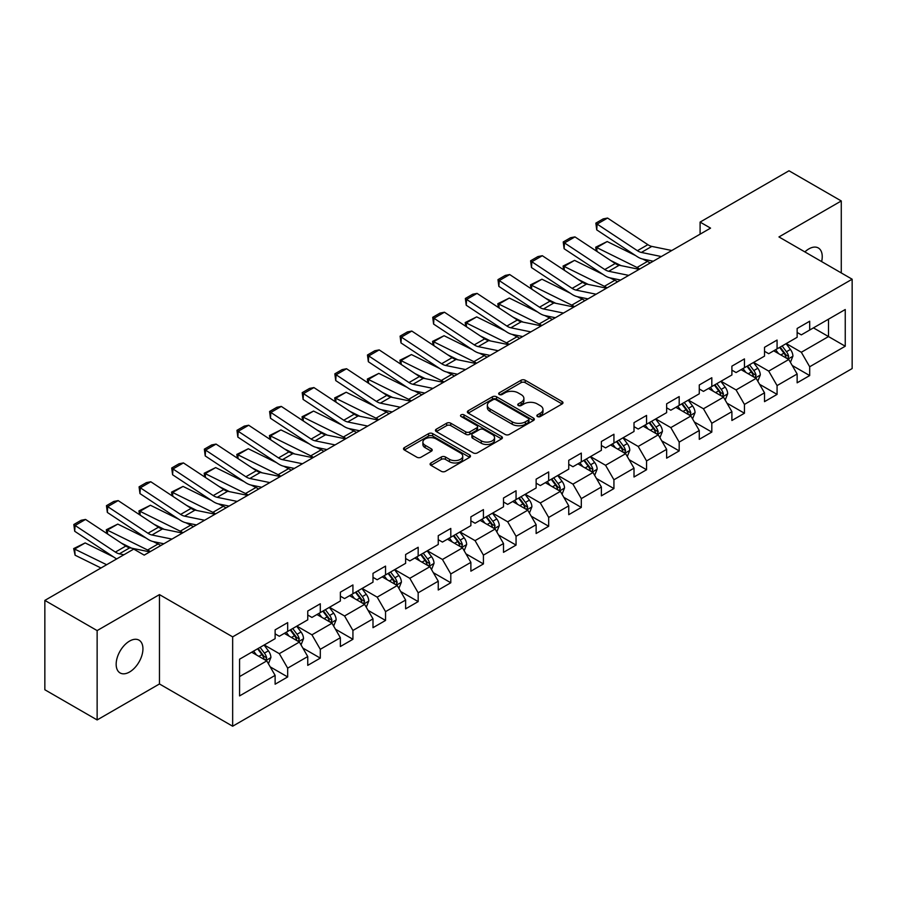 <?xml version="1.0" encoding="UTF-8"?>
<svg xmlns="http://www.w3.org/2000/svg" width="897" height="897" viewBox="0 0 897 897"><rect width="100%" height="100%" fill="white"/><g stroke="black" fill="none" stroke-linecap="round" stroke-linejoin="round"><path stroke-width="1.35" d="M537.449 416.533A2.029 1.177 0 0 0 540.319 416.533L562.127 403.942A2.904 1.671 0 0 0 562.98 402.753A2.904 1.671 0 0 0 562.127 401.576L525.182 380.238A2.904 1.671 0 0 0 521.079 380.238L499.259 392.83A2.029 1.177 0 0 0 498.665 393.66A2.029 1.177 0 0 0 499.259 394.489A2.029 1.177 0 0 0 502.141 394.489L504.955 392.864A9.295 5.36 0 0 1 518.096 392.864L521.179 394.635A9.295 5.36 0 0 1 523.893 398.436A9.295 5.36 0 0 1 521.179 402.226L518.354 403.852A2.029 1.177 0 0 0 517.76 404.682A2.029 1.177 0 0 0 518.354 405.511A2.029 1.177 0 0 0 521.224 405.511L524.05 403.885A9.295 5.36 0 0 1 537.191 403.885L540.263 405.657A9.295 5.36 0 0 1 542.988 409.458A9.295 5.36 0 0 1 540.263 413.248L537.449 414.874A2.029 1.177 0 0 0 536.855 415.703A2.029 1.177 0 0 0 537.449 416.533L537.449 414.874M129.549 672.01A18.927 10.932 120 0 0 141.917 655.326A18.927 10.932 120 0 0 139.024 640.155A18.927 10.932 120 0 0 129.549 641.097A18.927 10.932 120 0 0 117.182 657.77A18.927 10.932 120 0 0 120.086 672.941A18.927 10.932 120 0 0 129.549 672.01M821.63 261.588A18.927 10.932 120 0 0 818.322 247.964A18.927 10.932 120 0 0 808.859 248.906A18.927 10.932 120 0 0 804.867 251.911M430.952 462.964A2.904 1.671 0 0 0 430.1 464.153A2.904 1.671 0 0 0 430.952 465.341L441.324 471.329A2.904 1.671 0 0 0 445.428 471.329L469.647 457.335A2.904 1.671 0 0 0 470.499 456.147A2.904 1.671 0 0 0 469.647 454.97L432.702 433.632A2.904 1.671 0 0 0 428.587 433.632L404.368 447.614A2.904 1.671 0 0 0 403.515 448.803A2.904 1.671 0 0 0 404.368 449.991L416.892 457.223A2.904 1.671 0 0 0 420.996 457.223L431.367 451.236A2.904 1.671 0 0 0 432.208 450.047A2.904 1.671 0 0 0 431.367 448.859L425.156 445.282A7.77 4.485 0 0 1 422.879 442.109A7.77 4.485 0 0 1 427.667 437.96A7.77 4.485 0 0 1 436.133 438.936L460.464 452.985A7.77 4.485 0 0 1 462.74 456.147A7.77 4.485 0 0 1 457.941 460.296A7.77 4.485 0 0 1 449.475 459.32L445.428 456.977A2.904 1.671 0 0 0 441.324 456.977L430.952 462.964L430.952 465.341M159.464 594.61L97.134 630.591L44.85 600.407L44.85 689.759L97.134 719.943L159.464 683.963L232.659 726.222L232.659 636.87L159.464 594.61L159.464 683.963M841.274 272.935L841.274 200.962L778.955 236.943L852.15 279.214L232.659 636.87M841.274 200.962L788.99 170.778L700.097 222.097L700.097 234.173M44.85 600.407L133.731 549.087L144.193 555.12L710.559 228.13L700.097 222.097M505.168 434.462A2.904 1.671 0 0 0 509.272 434.462L533.491 420.48A2.904 1.671 0 0 0 534.343 419.291A2.904 1.671 0 0 0 533.491 418.103L496.546 396.777A2.904 1.671 0 0 0 492.431 396.777L468.212 410.759A2.904 1.671 0 0 0 467.359 411.947A2.904 1.671 0 0 0 468.212 413.125L505.168 434.462M461.944 416.97A2.029 1.177 0 0 1 464.007 417.262L464.007 414.851L501.569 436.536A2.904 1.671 0 0 1 502.421 437.725A2.904 1.671 0 0 1 501.569 438.902L477.35 452.895A2.904 1.671 0 0 1 473.246 452.895L436.29 431.558L436.29 429.192A2.904 1.671 0 0 0 435.437 430.369A2.904 1.671 0 0 0 436.29 431.558M436.29 429.192L446.661 423.205A2.904 1.671 0 0 1 450.765 423.205L465.745 431.861A2.904 1.671 0 0 0 469.849 431.861L476.733 427.88A2.904 1.671 0 0 0 477.585 426.703A2.904 1.671 0 0 0 476.733 425.514L461.125 416.511A2.029 1.177 0 0 1 460.531 415.681A2.029 1.177 0 0 1 461.787 414.593A2.029 1.177 0 0 1 464.007 414.851M232.659 726.222L852.15 368.566L852.15 279.214M270.199 666.875L287.668 676.955L287.668 668.142L307.749 656.548L307.749 665.361L320.296 658.118L320.296 649.305L340.367 637.711L340.367 646.524L352.925 639.281L352.925 630.468L372.995 618.874L372.995 627.687L385.542 620.444L385.542 611.631L405.623 600.037L405.623 608.85L418.17 601.607L418.17 592.794L438.252 581.2L438.252 590.013L450.799 582.77L450.799 573.957L470.88 562.363L470.88 571.176L483.427 563.933L483.427 555.12L503.509 543.526L503.509 552.339L516.055 545.096L516.055 536.283L536.137 524.689L536.137 533.502L548.684 526.259L548.684 517.446L568.754 505.852L568.754 514.676L581.312 507.422L581.312 498.609L601.382 487.015L601.382 495.839L613.929 488.585L613.929 479.772L634.011 468.178L634.011 477.002L646.558 469.748L646.558 460.935L666.639 449.341L666.639 458.165L679.186 450.911L679.186 442.098L699.268 430.504L699.268 439.328L711.814 432.074L711.814 423.261L731.896 411.667L731.896 420.491L744.443 413.237L744.443 404.424L764.513 392.83L764.513 401.654L777.071 394.4L777.071 385.587L797.141 373.993L797.141 382.817L809.688 375.563L809.688 366.75L845.243 346.231L845.243 309.521L828.514 319.175L828.514 336.566L845.243 346.231M287.668 676.955L275.121 684.198L275.121 675.385L239.566 695.915L239.566 659.205L275.121 638.675L275.121 629.862L287.668 622.619L287.668 631.432L307.749 619.838L307.749 611.025L320.296 603.782L320.296 612.595L340.367 601.001L340.367 592.188L352.925 584.945L352.925 593.758L372.995 582.164L372.995 573.351L385.542 566.108L385.542 574.921L405.623 563.327L405.623 554.514L418.17 547.271L418.17 556.084L438.252 544.49L438.252 535.677L450.799 528.434L450.799 537.247L470.88 525.653L470.88 516.84L483.427 509.597L483.427 518.41L503.509 506.816L503.509 498.003L516.055 490.76L516.055 499.573L536.137 487.979L536.137 479.166L548.684 471.923L548.684 480.736L568.754 469.142L568.754 460.329L581.312 453.086L581.312 461.899L601.382 450.316L601.382 441.492L613.929 434.249L613.929 443.062L634.011 431.479L634.011 422.655L646.558 415.412L646.558 424.225L666.639 412.642L666.639 403.818L679.186 396.575L679.186 405.388L699.268 393.805L699.268 384.981L711.814 377.738L711.814 386.551L731.896 374.968L731.896 366.144L744.443 358.901L744.443 367.714L764.513 356.131L764.513 347.307L777.071 340.064L777.071 348.877L797.141 337.294L797.141 328.47L809.688 321.227L809.688 330.04L845.243 309.521M284.315 633.372L299.385 642.061L279.303 653.655L264.245 644.954M275.121 633.854L279.303 636.265L287.668 631.432M279.303 653.655L287.668 668.142M299.385 642.061L307.749 656.548M316.944 614.535L332.002 623.224L311.932 634.818L296.873 626.117M307.749 615.017L311.932 617.428L320.296 612.595M311.932 634.818L320.296 649.305M332.002 623.224L340.367 637.711M349.572 595.698L364.631 604.387L344.56 615.981L329.491 607.28M340.367 596.18L344.56 598.591L352.925 593.758M344.56 615.981L352.925 630.468M364.631 604.387L372.995 618.874M382.2 576.861L397.259 585.55L377.177 597.144L362.119 588.443M372.995 577.343L377.177 579.754L385.542 574.921M377.177 597.144L385.542 611.631M397.259 585.55L405.623 600.037M414.829 558.024L429.887 566.713L409.806 578.307L394.747 569.606M405.623 558.506L409.806 560.917L418.17 556.084M409.806 578.307L418.17 592.794M429.887 566.713L438.252 581.2M447.457 539.187L462.516 547.876L442.434 559.47L427.376 550.769M438.252 539.669L442.434 542.08L450.799 537.247M442.434 559.47L450.799 573.957M462.516 547.876L470.88 562.363M480.086 520.35L495.144 529.039L475.062 540.633L460.004 531.932M470.88 520.832L475.062 523.243L483.427 518.41M475.062 540.633L483.427 555.12M495.144 529.039L503.509 543.526M512.703 501.513L527.761 510.202L507.691 521.796L492.632 513.095M503.509 501.995L507.691 504.406L516.055 499.573M507.691 521.796L516.055 536.283M527.761 510.202L536.137 524.689M545.331 482.676L560.39 491.365L540.319 502.959L525.261 494.258M536.137 483.158L540.319 485.569L548.684 480.736M540.319 502.959L548.684 517.446M560.39 491.365L568.754 505.852M577.96 463.839L593.018 472.528L572.936 484.122L557.878 475.432M568.754 464.321L572.936 466.732L581.312 461.899M572.936 484.122L581.312 498.609M593.018 472.528L601.382 487.015M610.588 445.002L625.646 453.691L605.565 465.285L590.506 456.595M601.382 445.484L605.565 447.895L613.929 443.062M605.565 465.285L613.929 479.772M625.646 453.691L634.011 468.178M643.216 426.165L658.275 434.854L638.193 446.448L623.135 437.758M634.011 426.647L638.193 429.058L646.558 424.225M638.193 446.448L646.558 460.935M658.275 434.854L666.639 449.341M675.845 407.328L690.903 416.017L670.821 427.611L655.763 418.921M666.639 407.81L670.821 410.221L679.186 405.388M670.821 427.611L679.186 442.098M690.903 416.017L699.268 430.504M708.462 388.491L723.52 397.18L703.45 408.774L688.391 400.084M699.268 388.973L703.45 391.384L711.814 386.551M703.45 408.774L711.814 423.261M723.52 397.18L731.896 411.667M741.09 369.654L756.149 378.343L736.078 389.937L721.02 381.247M731.896 370.136L736.078 372.547L744.443 367.714M736.078 389.937L744.443 404.424M756.149 378.343L764.513 392.83M773.719 350.817L788.777 359.506L768.707 371.1L753.637 362.41M764.513 351.299L768.707 353.71L777.071 348.877M768.707 371.1L777.071 385.587M788.777 359.506L797.141 373.993M813.456 327.876L828.514 336.566L801.324 352.263L786.265 343.573M797.141 332.462L801.324 334.873L809.688 330.04M801.324 352.263L809.688 366.75M97.134 630.591L97.134 719.943M239.566 676.596L266.757 660.898L251.698 652.209M266.757 660.898L275.121 675.385M792.23 365.483L809.688 375.563M759.602 384.32L777.071 394.4M726.974 403.157L744.443 413.237M694.345 421.994L711.814 432.074M661.728 440.831L679.186 450.911M629.1 459.668L646.558 469.748M596.471 478.505L613.929 488.585M563.843 497.342L581.312 507.422M531.215 516.179L548.684 526.259M498.586 535.016L516.055 545.096M465.969 553.853L483.427 563.933M433.341 572.69L450.799 582.77M400.712 591.527L418.17 601.607M368.084 610.364L385.542 620.444M335.456 629.201L352.925 639.281M302.827 648.038L320.296 658.118M538.256 416.825L540.263 415.659A9.295 5.36 0 0 0 542.988 411.869L542.988 409.458M523.893 398.436L523.893 400.847A9.295 5.36 0 0 1 521.179 404.637L519.161 405.803M562.094 403.964L525.182 382.649A2.904 1.671 0 0 0 521.079 382.649L500.078 394.781M533.457 420.502L496.546 399.187A2.904 1.671 0 0 0 492.431 399.187L468.245 413.147L468.212 410.759M528.367 420.121A2.029 1.177 0 0 0 528.961 419.291A2.029 1.177 0 0 0 528.367 418.462L495.929 399.737A2.029 1.177 0 0 0 493.047 399.737L490.076 401.452A9.295 5.36 0 0 0 487.351 405.242A9.295 5.36 0 0 0 490.076 409.043L512.243 421.837A9.295 5.36 0 0 0 525.384 421.837L528.367 420.121L528.367 422.532A2.029 1.177 0 0 0 528.961 421.702L528.961 419.291M487.351 405.242L487.351 407.664A9.295 5.36 0 0 0 490.076 411.454L490.076 409.043M528.367 422.532L525.384 424.259A9.295 5.36 0 0 1 512.243 424.259L490.076 411.454M436.323 431.58L446.661 425.615L446.661 423.205M477.585 426.703L477.585 429.114A2.904 1.671 0 0 1 476.733 430.302L469.849 434.271A2.904 1.671 0 0 1 465.745 434.271L450.765 425.615A2.904 1.671 0 0 0 446.661 425.615M464.007 417.262L501.535 438.925M481.297 440.831A7.77 4.485 0 0 0 489.762 441.806A7.77 4.485 0 0 0 494.561 437.658A7.77 4.485 0 0 0 492.285 434.496L483.707 429.54A2.904 1.671 0 0 0 479.603 429.54L472.73 433.509A2.904 1.671 0 0 0 471.878 434.697A2.904 1.671 0 0 0 472.73 435.886L481.297 440.831L481.297 443.253A7.77 4.485 0 0 0 489.762 444.217A7.77 4.485 0 0 0 494.561 440.079L494.561 437.658M471.878 434.697L471.878 437.119A2.904 1.671 0 0 0 472.73 438.297L472.73 435.886M481.297 443.253L472.73 438.297M462.74 456.147L462.74 458.569A7.77 4.485 0 0 1 457.941 462.706A7.77 4.485 0 0 1 449.475 461.742L445.428 459.399A2.904 1.671 0 0 0 441.324 459.399L430.986 465.364M422.879 442.109L422.879 444.52A7.77 4.485 0 0 0 425.156 447.693L425.156 445.282M431.367 448.859L431.367 451.236L425.156 447.693M469.647 454.97L469.647 457.335L432.702 436.043A2.904 1.671 0 0 0 428.587 436.043L404.401 450.014L404.368 447.614M790.436 362.366L792.914 356.098A7.838 4.53 -120 0 0 790.414 349.426L786.097 343.663M596.236 250.958L595.709 247.202L607.191 241.54L635.592 255.567M642.633 259.042L647.477 261.431A22.178 12.805 60 0 1 650.146 263.012M778.574 353.62L775.647 349.707M607.191 241.54L596.74 247.572L637.016 267.474A22.178 12.805 60 0 1 639.684 269.055M595.709 247.202L596.74 247.572L596.965 251.44M621.004 265.613L610.79 260.567M787.566 358.811L788.687 356.434A7.838 4.53 -120 0 0 786.445 351.725L782.128 345.962M780.166 347.094L784.953 353.485A3.992 2.31 60 0 1 785.682 354.696L788.687 356.434M779.616 347.408L783.933 353.171A7.838 4.53 60 0 1 786.176 357.881M661.347 256.542L641.366 252.438A14.789 8.544 60 0 1 637.397 250.7L597.11 224.082L596.74 229.89L637.016 256.508A22.178 12.805 -120 0 0 642.97 259.11L653.24 261.218M671.808 250.51L651.816 246.406A14.789 8.544 60 0 1 647.858 244.668L607.572 218.049L597.11 224.082L595.855 223.129L603.176 218.902L607.572 218.049M596.74 229.89L595.855 223.129M757.808 381.203L760.297 374.935A7.838 4.53 -120 0 0 757.797 368.263L753.48 362.5M563.608 269.795L563.081 266.039L574.562 260.377L602.963 274.404M610.005 277.879L614.849 280.268A22.178 12.805 60 0 1 617.517 281.849M745.945 372.457L743.019 368.544M574.562 260.377L564.112 266.409L604.399 286.311A22.178 12.805 60 0 1 607.056 287.892M563.081 266.039L564.112 266.409L564.336 270.277M588.376 284.45L578.161 279.404M754.938 377.648L756.059 375.271A7.838 4.53 -120 0 0 753.816 370.562L749.5 364.799M747.537 365.931L752.325 372.322A3.992 2.31 60 0 1 753.054 373.533L756.059 375.271M746.988 366.245L751.305 372.008A7.838 4.53 60 0 1 753.547 376.718M725.18 400.04L727.669 393.772A7.838 4.53 -120 0 0 725.168 387.1L720.852 381.337M530.99 288.632L530.452 284.876L541.934 279.214L570.335 293.229M577.388 296.716L582.22 299.105A22.178 12.805 60 0 1 584.889 300.686M713.328 391.294L710.39 387.381M541.934 279.214L531.484 285.246L571.77 305.148A22.178 12.805 60 0 1 574.439 306.729M530.452 284.876L531.484 285.246L531.719 289.114M555.748 303.287L545.533 298.241M722.309 396.485L723.431 394.108A7.838 4.53 -120 0 0 721.188 389.399L716.871 383.636M714.909 384.768L719.697 391.159A3.992 2.31 60 0 1 720.426 392.37L723.431 394.108M714.36 385.082L718.676 390.845A7.838 4.53 60 0 1 720.93 395.555M628.73 275.379L608.738 271.275A14.789 8.544 60 0 1 604.769 269.537L564.482 242.919L564.112 248.727L604.399 275.345A22.178 12.805 -120 0 0 610.341 277.947L620.623 280.055M639.18 269.347L619.188 265.243A14.789 8.544 60 0 1 615.23 263.505L574.943 236.886L564.482 242.919L563.226 241.966L570.548 237.739L574.943 236.886M564.112 248.727L563.226 241.966M596.101 294.216L576.109 290.112A14.789 8.544 60 0 1 572.14 288.374L531.854 261.756L531.484 267.564L571.77 294.182A22.178 12.805 -120 0 0 577.713 296.784L587.995 298.892M606.551 288.184L586.571 284.08A14.789 8.544 60 0 1 582.602 282.342L542.315 255.712L531.854 261.756L530.598 260.803L537.92 256.576L542.315 255.712M531.484 267.564L530.598 260.803M692.551 418.877L695.04 412.609A7.838 4.53 -120 0 0 692.54 405.937L688.223 400.174M498.362 307.469L497.824 303.713L509.317 298.051L537.707 312.066M544.759 315.553L549.603 317.942A22.178 12.805 60 0 1 552.26 319.523M680.7 410.131L677.762 406.218M509.317 298.051L498.855 304.083L539.142 323.985A22.178 12.805 60 0 1 541.81 325.555M497.824 303.713L498.855 304.083L499.091 307.951M523.119 322.124L512.905 317.078M689.681 415.322L690.813 412.945A7.838 4.53 -120 0 0 688.56 408.236L684.243 402.473M682.281 403.605L687.068 409.996A3.992 2.31 60 0 1 687.797 411.207L690.813 412.945M681.742 403.919L686.059 409.682A7.838 4.53 60 0 1 688.302 414.392M659.923 437.714L662.412 431.446A7.838 4.53 -120 0 0 659.912 424.774L655.595 419.011M465.734 326.306L465.195 322.55L476.688 316.888L505.078 330.903M512.131 334.39L516.975 336.779A22.178 12.805 60 0 1 519.643 338.36M648.071 428.968L645.134 425.055M476.688 316.888L466.227 322.92L506.513 342.822A22.178 12.805 60 0 1 509.182 344.392M465.195 322.55L466.227 322.92L466.462 326.788M490.491 340.961L480.287 335.915M657.064 434.159L658.185 431.782A7.838 4.53 -120 0 0 655.942 427.073L651.626 421.31M649.652 422.442L654.451 428.833A3.992 2.31 60 0 1 655.169 430.044L658.185 431.782M649.114 422.756L653.431 428.519A7.838 4.53 60 0 1 655.673 433.229M627.295 456.551L629.784 450.283A7.838 4.53 -120 0 0 627.283 443.611L622.967 437.848M433.105 345.143L432.567 341.387L444.06 335.725L472.45 349.74M479.503 353.227L484.346 355.616A22.178 12.805 60 0 1 487.015 357.197M615.443 447.805L612.516 443.892M444.06 335.725L433.599 341.757L473.885 361.659A22.178 12.805 60 0 1 476.554 363.229M432.567 341.387L433.599 341.757L433.834 345.625M457.862 359.798L447.659 354.752M624.435 452.996L625.557 450.619A7.838 4.53 -120 0 0 623.314 445.91L618.997 440.147M617.035 441.279L621.823 447.67A3.992 2.31 60 0 1 622.54 448.881L625.557 450.619M616.486 441.593L620.802 447.356A7.838 4.53 60 0 1 623.045 452.066M563.473 313.053L543.481 308.949A14.789 8.544 60 0 1 539.523 307.211L499.237 280.593L498.855 286.401L539.142 313.019A22.178 12.805 -120 0 0 545.084 315.621L555.366 317.729M573.934 307.021L553.942 302.917A14.789 8.544 60 0 1 549.973 301.179L509.687 274.549L499.237 280.593L497.981 279.64L505.291 275.413L509.687 274.549M498.855 286.401L497.981 279.64M530.845 331.89L510.853 327.786A14.789 8.544 60 0 1 506.895 326.048L466.608 299.43L466.227 305.238L506.513 331.856A22.178 12.805 -120 0 0 512.456 334.458L522.738 336.566M541.306 325.858L521.314 321.754A14.789 8.544 60 0 1 517.345 320.016L477.058 293.386L466.608 299.43L465.352 298.477L472.674 294.25L477.058 293.386M466.227 305.238L465.352 298.477M498.216 350.727L478.224 346.623A14.789 8.544 60 0 1 474.266 344.885L433.98 318.267L433.599 324.075L473.885 350.693A22.178 12.805 -120 0 0 479.828 353.295L490.11 355.403M508.677 344.683L488.686 340.591A14.789 8.544 60 0 1 484.728 338.853L444.441 312.223L433.98 318.267L432.724 317.314L440.046 313.087L444.441 312.223M433.599 324.075L432.724 317.314M465.588 369.564L445.596 365.46A14.789 8.544 60 0 1 441.638 363.722L401.351 337.104L400.97 342.912L441.257 369.53A22.178 12.805 -120 0 0 447.211 372.132L457.481 374.24M476.049 363.52L456.057 359.428A14.789 8.544 60 0 1 452.099 357.69L411.813 331.06L401.351 337.104L400.096 336.151L407.417 331.924L411.813 331.06M400.97 342.912L400.096 336.151M432.959 388.401L412.979 384.297A14.789 8.544 60 0 1 409.01 382.559L368.723 355.941L368.353 361.738L408.64 388.367A22.178 12.805 -120 0 0 414.582 390.969L424.853 393.077M443.421 382.357L423.429 378.265A14.789 8.544 60 0 1 419.471 376.527L379.184 349.897L368.723 355.941L367.467 354.988L374.789 350.761L379.184 349.897M368.353 361.738L367.467 354.988M400.342 407.238L380.35 403.134A14.789 8.544 60 0 1 376.381 401.396L336.095 374.778L335.725 380.575L376.011 407.204A22.178 12.805 -120 0 0 381.954 409.806L392.236 411.914M410.792 401.194L390.8 397.102A14.789 8.544 60 0 1 386.842 395.364L346.556 368.734L336.095 374.778L334.839 373.825L342.161 369.598L346.556 368.734M335.725 380.575L334.839 373.825M367.714 426.075L347.722 421.971A14.789 8.544 60 0 1 343.764 420.233L303.478 393.615L303.096 399.412L343.383 426.041A22.178 12.805 -120 0 0 349.325 428.643L359.607 430.751M378.164 420.031L358.183 415.939A14.789 8.544 60 0 1 354.214 414.201L313.928 387.571L303.478 393.615L302.211 392.662L309.532 388.435L313.928 387.571M303.096 399.412L302.211 392.662M335.086 444.912L315.094 440.808A14.789 8.544 60 0 1 311.136 439.07L270.849 412.452L270.468 418.249L310.754 444.878A22.178 12.805 -120 0 0 316.697 447.48L326.979 449.588M345.547 438.868L325.555 434.776A14.789 8.544 60 0 1 321.586 433.038L281.299 406.408L270.849 412.452L269.593 411.488L276.915 407.272L281.299 406.408M270.468 418.249L269.593 411.488M302.457 463.749L282.465 459.645A14.789 8.544 60 0 1 278.507 457.907L238.221 431.289L237.84 437.086L278.126 463.715A22.178 12.805 -120 0 0 284.069 466.317L294.351 468.425M312.918 457.705L292.927 453.613A14.789 8.544 60 0 1 288.957 451.875L248.682 425.245L238.221 431.289L236.965 430.325L244.287 426.109L248.682 425.245M237.84 437.086L236.965 430.325M269.829 482.586L249.837 478.482A14.789 8.544 60 0 1 245.879 476.744L205.592 450.126L205.211 455.923L245.498 482.552A22.178 12.805 -120 0 0 251.44 485.154L261.722 487.262M280.29 476.542L260.298 472.45A14.789 8.544 60 0 1 256.34 470.712L216.054 444.082L205.592 450.126L204.337 449.162L211.658 444.946L216.054 444.082M205.211 455.923L204.337 449.162M237.2 501.423L217.22 497.319A14.789 8.544 60 0 1 213.251 495.581L172.964 468.963L172.594 474.76L212.881 501.389A22.178 12.805 -120 0 0 218.823 503.991L229.094 506.099M247.662 495.379L227.67 491.287A14.789 8.544 60 0 1 223.712 489.549L183.425 462.919L172.964 468.963L171.708 467.999L179.03 463.783L183.425 462.919M172.594 474.76L171.708 467.999M204.583 520.26L184.591 516.156A14.789 8.544 60 0 1 180.622 514.418L140.336 487.8L139.966 493.597L180.252 520.226A22.178 12.805 -120 0 0 186.195 522.828L196.477 524.936M215.033 514.216L195.041 510.124A14.789 8.544 60 0 1 191.083 508.386L150.797 481.756L140.336 487.8L139.08 486.836L146.402 482.62L150.797 481.756M139.966 493.597L139.08 486.836M171.955 539.097L151.963 534.993A14.789 8.544 60 0 1 147.994 533.255L107.707 506.637L107.337 512.434L147.624 539.063A22.178 12.805 -120 0 0 153.566 541.665L163.848 543.773M182.405 533.053L162.424 528.961A14.789 8.544 60 0 1 158.455 527.223L118.169 500.593L107.707 506.637L106.451 505.673L113.773 501.445L118.169 500.593M107.337 512.434L106.451 505.673M123.898 554.761L119.335 553.83A14.789 8.544 60 0 1 115.377 552.092L75.09 525.474L74.709 531.271L114.995 557.9A22.178 12.805 -120 0 0 116.7 558.921M149.788 551.89L129.796 547.798A14.789 8.544 60 0 1 125.827 546.06L85.54 519.43L75.09 525.474L73.834 524.51L81.145 520.282L85.54 519.43M74.709 531.271L73.834 524.51M594.666 475.388L597.155 469.12A7.838 4.53 -120 0 0 594.655 462.448L590.338 456.685M400.477 363.98L399.95 360.224L411.431 354.562L439.822 368.577M446.874 372.064L451.718 374.453A22.178 12.805 60 0 1 454.387 376.034M582.815 466.642L579.888 462.729M411.431 354.562L400.97 360.594L441.257 380.496A22.178 12.805 60 0 1 443.925 382.066M399.95 360.224L400.97 360.594L401.206 364.462M425.234 378.635L415.031 373.589M591.807 471.833L592.928 469.456A7.838 4.53 -120 0 0 590.686 464.747L586.369 458.984M584.407 460.116L589.194 466.507A3.992 2.31 60 0 1 589.923 467.718L592.928 469.456M583.857 460.43L588.174 466.193A7.838 4.53 60 0 1 590.417 470.903M562.049 494.225L564.538 487.957A7.838 4.53 -120 0 0 562.027 481.285L557.71 475.522M367.848 382.817L367.322 379.061L378.803 373.399L407.204 387.414M414.246 390.901L419.09 393.29A22.178 12.805 60 0 1 421.758 394.871M550.186 485.479L547.26 481.566M378.803 373.399L368.353 379.431L408.64 399.333A22.178 12.805 60 0 1 411.297 400.903M367.322 379.061L368.353 379.431L368.577 383.299M392.617 397.472L382.402 392.426M559.179 490.67L560.3 488.293A7.838 4.53 -120 0 0 558.057 483.584L553.741 477.821M551.778 478.953L556.566 485.344A3.992 2.31 60 0 1 557.295 486.555L560.3 488.293M551.229 479.267L555.546 485.03A7.838 4.53 60 0 1 557.788 489.74M529.421 513.062L531.91 506.794A7.838 4.53 -120 0 0 529.409 500.122L525.093 494.359M335.231 401.654L334.693 397.898L346.175 392.236L374.576 406.251M381.629 409.738L386.461 412.127A22.178 12.805 60 0 1 389.13 413.708M517.558 504.316L514.631 500.403M346.175 392.236L335.725 398.268L376.011 418.17A22.178 12.805 60 0 1 378.68 419.74M334.693 397.898L335.725 398.268L335.96 402.136M359.989 416.309L349.774 411.263M526.55 509.507L527.671 507.13A7.838 4.53 -120 0 0 525.429 502.421L521.112 496.658M519.15 497.79L523.938 504.181A3.992 2.31 60 0 1 524.667 505.392L527.671 507.13M518.601 498.104L522.917 503.867A7.838 4.53 60 0 1 525.16 508.577M496.792 531.899L499.281 525.631A7.838 4.53 -120 0 0 496.781 518.959L492.464 513.196M302.603 420.491L302.065 416.735L313.558 411.073L341.948 425.088M349 428.575L353.844 430.964A22.178 12.805 60 0 1 356.501 432.545M484.941 523.153L482.003 519.24M313.558 411.073L303.096 417.105L343.383 437.007A22.178 12.805 60 0 1 346.051 438.577M302.065 416.735L303.096 417.105L303.332 420.973M327.36 435.146L317.146 430.1M493.922 528.344L495.043 525.967A7.838 4.53 -120 0 0 492.801 521.258L488.484 515.495M486.522 516.627L491.309 523.018A3.992 2.31 60 0 1 492.038 524.229L495.043 525.967M485.983 516.941L490.3 522.704A7.838 4.53 60 0 1 492.543 527.414M464.164 550.736L466.653 544.468A7.838 4.53 -120 0 0 464.153 537.796L459.836 532.033M269.975 439.328L269.436 435.572L280.929 429.91L309.319 443.925M316.372 447.412L321.216 449.801A22.178 12.805 60 0 1 323.873 451.382M452.312 541.99L449.375 538.077M280.929 429.91L270.468 435.942L310.754 455.844A22.178 12.805 60 0 1 313.423 457.414M269.436 435.572L270.468 435.942L270.703 439.81M294.732 453.983L284.517 448.937M461.305 547.181L462.426 544.804A7.838 4.53 -120 0 0 460.183 540.095L455.867 534.332M453.893 535.464L458.681 541.855A3.992 2.31 60 0 1 459.41 543.066L462.426 544.804M453.355 535.778L457.672 541.541A7.838 4.53 60 0 1 459.914 546.251M431.535 569.573L434.025 563.305A7.838 4.53 -120 0 0 431.524 556.633L427.207 550.87M237.346 458.165L236.808 454.409L248.301 448.747L276.691 462.762M283.744 466.249L288.587 468.638A22.178 12.805 60 0 1 291.256 470.219M419.684 560.827L416.746 556.914M248.301 448.747L237.84 454.779L278.126 474.681A22.178 12.805 60 0 1 280.795 476.251M236.808 454.409L237.84 454.779L238.075 458.636M262.103 472.82L251.9 467.774M428.676 566.018L429.798 563.641A7.838 4.53 -120 0 0 427.555 558.932L423.238 553.169M421.276 554.301L426.064 560.692A3.992 2.31 60 0 1 426.781 561.903L429.798 563.641M420.727 554.615L425.043 560.378A7.838 4.53 60 0 1 427.286 565.088M398.907 588.41L401.396 582.142A7.838 4.53 -120 0 0 398.896 575.47L394.579 569.707M204.718 476.991L204.191 473.246L215.672 467.584L244.062 481.599M251.115 485.086L255.959 487.475A22.178 12.805 60 0 1 258.628 489.056M387.055 579.664L384.129 575.751M215.672 467.584L205.211 473.616L245.498 493.518A22.178 12.805 60 0 1 248.166 495.088M204.191 473.246L205.211 473.616L205.447 477.473M229.475 491.657L219.272 486.611M396.048 584.855L397.169 582.478A7.838 4.53 -120 0 0 394.927 577.769L390.61 572.006M388.648 573.138L393.435 579.529A3.992 2.31 60 0 1 394.164 580.74L397.169 582.478M388.098 573.452L392.415 579.215A7.838 4.53 60 0 1 394.658 583.925M366.29 607.247L368.768 600.979A7.838 4.53 -120 0 0 366.268 594.307L361.951 588.544M172.089 495.828L171.562 492.083L183.044 486.421L211.445 500.436M218.487 503.923L223.331 506.312A22.178 12.805 60 0 1 225.999 507.893M354.427 598.501L351.501 594.588M183.044 486.421L172.594 492.453L212.881 512.355A22.178 12.805 60 0 1 215.538 513.925M171.562 492.083L172.594 492.453L172.818 496.31M196.858 510.494L186.643 505.448M363.42 603.681L364.541 601.315A7.838 4.53 -120 0 0 362.298 596.606L357.981 590.843M356.019 591.975L360.807 598.366A3.992 2.31 60 0 1 361.536 599.577L364.541 601.315M355.47 592.289L359.787 598.052A7.838 4.53 60 0 1 362.029 602.762M333.662 626.084L336.151 619.816A7.838 4.53 -120 0 0 333.65 613.144L329.334 607.381M139.461 514.665L138.934 510.92L150.416 505.258L178.817 519.273M185.858 522.76L190.702 525.149A22.178 12.805 60 0 1 193.371 526.73M321.799 617.338L318.872 613.413M150.416 505.258L139.966 511.29L180.252 531.181A22.178 12.805 60 0 1 182.91 532.762M138.934 510.92L139.966 511.29L140.19 515.147M164.229 529.331L154.015 524.285M330.791 622.518L331.912 620.152A7.838 4.53 -120 0 0 329.67 615.443L325.353 609.68M323.391 610.812L328.179 617.203A3.992 2.31 60 0 1 328.907 618.414L331.912 620.152M322.842 611.126L327.158 616.889A7.838 4.53 60 0 1 329.401 621.599M301.033 644.921L303.522 638.653A7.838 4.53 -120 0 0 301.022 631.981L296.705 626.218M106.844 533.502L106.306 529.757L117.787 524.095L146.189 538.11M153.241 541.597L158.074 543.986A22.178 12.805 60 0 1 160.742 545.567M289.182 636.175L286.244 632.25M117.787 524.095L107.337 530.127L147.624 550.018A22.178 12.805 60 0 1 150.292 551.599M106.306 529.757L107.337 530.127L107.573 533.984M131.601 548.168L121.387 543.122M298.163 641.355L299.284 638.989A7.838 4.53 -120 0 0 297.042 634.28L292.725 628.517M290.763 629.649L295.55 636.04A3.992 2.31 60 0 1 296.279 637.251L299.284 638.989M290.213 629.963L294.53 635.726A7.838 4.53 60 0 1 296.784 640.436M268.405 663.758L270.894 657.49A7.838 4.53 -120 0 0 268.394 650.818L264.077 645.055M85.17 542.932L74.709 548.964L75.09 555.209L73.677 548.594L85.17 542.932L113.56 556.947M256.553 655.012L253.616 651.087M73.677 548.594L106.631 564.729M100.98 567.992L75.09 555.209M265.534 660.192L266.667 657.826A7.838 4.53 -120 0 0 264.413 653.117L260.096 647.354M258.134 648.486L262.922 654.877A3.992 2.31 60 0 1 263.651 656.088L266.667 657.826M257.596 648.8L261.913 654.563A7.838 4.53 60 0 1 264.155 659.273M540.263 415.659L540.263 413.248M518.354 405.511L518.354 403.852M521.179 404.637L521.179 402.226M499.259 394.489L499.259 392.83M521.079 382.649L521.079 380.238M525.182 382.649L525.182 380.238M562.127 403.942L562.127 401.576M492.431 399.187L492.431 396.777M496.546 399.187L496.546 396.777M533.491 420.48L533.491 418.103M512.243 424.259L512.243 421.837M525.384 424.259L525.384 421.837M450.765 425.615L450.765 423.205M465.745 434.271L465.745 431.861M469.849 434.271L469.849 431.861M476.733 430.302L476.733 427.88M501.569 438.902L501.569 436.536M441.324 459.399L441.324 456.977M445.428 459.399L445.428 456.977M449.475 461.742L449.475 459.32M428.587 436.043L428.587 433.632M432.702 436.043L432.702 433.632M788.003 359.058L792.87 356.255M786.445 351.725L790.414 349.426M780.872 354.943L783.933 353.171M647.477 261.431L637.016 267.474M641.366 252.438L651.816 246.406M637.397 250.7L647.858 244.668M755.375 377.895L760.241 375.092M753.816 370.562L757.797 368.263M748.244 373.78L751.305 372.008M614.849 280.268L604.399 286.311M722.747 396.732L727.613 393.929M721.188 389.399L725.168 387.1M715.615 392.617L718.676 390.845M582.22 299.105L571.77 305.148M608.738 271.275L619.188 265.243M604.769 269.537L615.23 263.505M576.109 290.112L586.571 284.08M572.14 288.374L582.602 282.342M690.129 415.569L694.984 412.766M688.56 408.236L692.54 405.937M682.987 411.454L686.059 409.682M549.603 317.942L539.142 323.985M657.501 434.406L662.356 431.603M655.942 427.073L659.912 424.774M650.359 430.291L653.431 428.519M516.975 336.779L506.513 342.822M624.873 453.243L629.739 450.44M623.314 445.91L627.283 443.611M617.73 449.128L620.802 447.356M484.346 355.616L473.885 361.659M543.481 308.949L553.942 302.917M539.523 307.211L549.973 301.179M510.853 327.786L521.314 321.754M506.895 326.048L517.345 320.016M478.224 346.623L488.686 340.591M474.266 344.885L484.728 338.853M445.596 365.46L456.057 359.428M441.638 363.722L452.099 357.69M412.979 384.297L423.429 378.265M409.01 382.559L419.471 376.527M380.35 403.134L390.8 397.102M376.381 401.396L386.842 395.364M347.722 421.971L358.183 415.939M343.764 420.233L354.214 414.201M315.094 440.808L325.555 434.776M311.136 439.07L321.586 433.038M282.465 459.645L292.927 453.613M278.507 457.907L288.957 451.875M249.837 478.482L260.298 472.45M245.879 476.744L256.34 470.712M217.22 497.319L227.67 491.287M213.251 495.581L223.712 489.549M184.591 516.156L195.041 510.124M180.622 514.418L191.083 508.386M151.963 534.993L162.424 528.961M147.994 533.255L158.455 527.223M119.335 553.83L129.796 547.798M115.377 552.092L125.827 546.06M592.244 472.08L597.11 469.277M590.686 464.747L594.655 462.448M585.113 467.965L588.174 466.193M451.718 374.453L441.257 380.496M559.616 490.917L564.482 488.114M558.057 483.584L562.027 481.285M552.485 486.802L555.546 485.03M419.09 393.29L408.64 399.333M526.988 509.754L531.854 506.951M525.429 502.421L529.409 500.122M519.856 505.639L522.917 503.867M386.461 412.127L376.011 418.17M494.37 528.591L499.225 525.788M492.801 521.258L496.781 518.959M487.228 524.476L490.3 522.704M353.844 430.964L343.383 437.007M461.742 547.428L466.597 544.625M460.183 540.095L464.153 537.796M454.6 543.313L457.672 541.541M321.216 449.801L310.754 455.844M429.114 566.265L433.98 563.462M427.555 558.932L431.524 556.633M421.971 562.15L425.043 560.378M288.587 468.638L278.126 474.681M396.485 585.102L401.351 582.299M394.927 577.769L398.896 575.47M389.354 580.987L392.415 579.215M255.959 487.475L245.498 493.518M363.857 603.939L368.723 601.136M362.298 596.606L366.268 594.307M356.726 599.824L359.787 598.052M223.331 506.312L212.881 512.355M331.228 622.776L336.095 619.973M329.67 615.443L333.65 613.144M324.097 618.661L327.158 616.889M190.702 525.149L180.252 531.181M298.611 641.613L303.466 638.81M297.042 634.28L301.022 631.981M291.469 637.498L294.53 635.726M158.074 543.986L147.624 550.018M265.983 660.45L270.838 657.647M264.413 653.117L268.394 650.818M258.841 656.335L261.913 654.563"/></g></svg>
